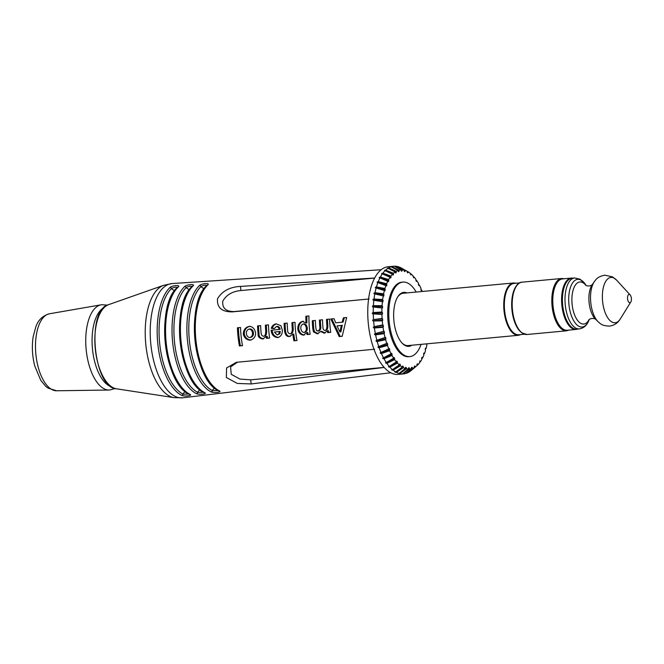 <?xml version="1.0" encoding="UTF-8"?>
<svg xmlns="http://www.w3.org/2000/svg" width="664" height="664" viewBox="0 0 664 664"><rect width="100%" height="100%" fill="white"/><g stroke="black" fill="none" stroke-linecap="round" stroke-linejoin="round"><path stroke-width="1" d="M115.179 388.515L109.834 389.984A42.82 19.812 -95.3 0 1 109.112 390.025A42.82 19.812 -95.3 0 1 86.129 349.189A42.82 19.812 -95.3 0 1 101.169 304.809A42.82 19.812 -95.3 0 1 101.882 304.71L107.41 305.166M401.687 342.641A26.278 12.159 84.7 0 0 404.301 344.699A26.278 12.159 84.7 0 0 408.061 345.579L518.518 335.287L520.883 334.565M516.102 283.229L513.645 282.964L403.189 293.256A26.278 12.159 84.7 0 0 397.462 297.323M406.99 292.899A27.108 12.541 84.7 0 0 397.694 296.933A27.108 12.541 84.7 0 0 401.986 342.973A27.108 12.541 84.7 0 0 404.99 345.429A27.108 12.541 84.7 0 0 411.863 345.222M421.067 344.367A37.416 17.314 -95.3 0 1 409.829 356.601A37.416 17.314 -95.3 0 1 404.467 355.356A37.416 17.314 -95.3 0 1 388.789 315.251A37.416 17.314 -95.3 0 1 402.89 282.092A37.416 17.314 -95.3 0 1 416.195 292.044M410.12 273.452L411.199 274.049L410.825 274.954L410.095 273.145A49.725 23.008 -95.3 0 0 408.194 271.842L407.887 272.871L407.073 271.236L400.923 267.816A54.05 25.008 84.7 0 0 398.251 266.729L405.148 270.456A49.725 23.008 -95.3 0 1 407.073 271.236M405.148 270.456L404.907 271.576L404.276 271.393L404.011 270.148L397.603 266.554A54.05 25.008 84.7 0 0 394.939 266.206L402.093 269.899A49.725 23.008 -95.3 0 1 404.011 270.148M402.093 269.899L401.936 271.103L401.305 271.103L400.981 269.916L394.3 266.206A54.05 25.008 84.7 0 0 393.636 266.256A54.05 25.008 84.7 0 0 391.694 266.604L399.097 270.198A49.725 23.008 -95.3 0 1 400.981 269.916M399.097 270.198L399.022 271.46L398.408 271.634L398.018 270.522L391.071 266.787A54.05 25.008 84.7 0 0 388.564 267.916L396.209 271.335A49.725 23.008 -95.3 0 1 398.018 270.522M396.209 271.335L396.209 272.63L395.628 272.979L395.18 271.966L387.967 268.281A54.05 25.008 84.7 0 0 385.601 270.123L393.47 273.294A49.725 23.008 -95.3 0 1 395.18 271.966M393.47 273.294L393.013 275.12L392.515 274.224L385.054 270.655A54.05 25.008 84.7 0 0 382.871 273.178L390.938 276.05A49.725 23.008 -95.3 0 1 392.515 274.224M390.938 276.05L390.606 278.025L390.067 277.253L382.364 273.875A54.05 25.008 84.7 0 0 380.406 277.046L388.647 279.544A49.725 23.008 -95.3 0 1 390.067 277.253M388.647 279.544L388.448 281.636L379.966 277.884A54.05 25.008 84.7 0 0 378.256 281.636L386.647 283.719A49.725 23.008 -95.3 0 1 387.876 281.005M386.647 283.719L386.581 285.893L377.874 282.615A54.05 25.008 84.7 0 0 376.455 286.898L384.962 288.508A49.725 23.008 -95.3 0 1 385.983 285.42M384.962 288.508L385.029 290.724L376.148 287.993A54.05 25.008 84.7 0 0 375.036 292.716L383.618 293.82A49.725 23.008 -95.3 0 1 384.423 290.417M383.618 293.82L383.833 296.044L374.803 293.92A54.05 25.008 84.7 0 0 374.015 299.007L382.655 299.58A49.725 23.008 -95.3 0 1 383.219 295.903M382.655 299.58L382.995 301.771L373.865 300.286A54.05 25.008 84.7 0 0 373.417 305.664L382.074 305.672A49.725 23.008 -95.3 0 1 382.389 301.796M382.074 305.672L382.605 306.494L382.539 307.797L381.958 307.988L373.351 306.992A54.05 25.008 84.7 0 0 373.251 312.561L381.883 312.005A49.725 23.008 -95.3 0 1 381.958 307.988M381.883 312.005L382.456 312.686L382.472 314.022L381.916 314.387L373.268 313.923A54.05 25.008 84.7 0 0 373.525 319.583L382.099 318.463A49.725 23.008 -95.3 0 1 381.916 314.387M382.099 318.463L382.696 318.994L382.281 320.861L373.624 320.961A54.05 25.008 84.7 0 0 374.222 326.622L382.713 324.937A49.725 23.008 -95.3 0 1 382.281 320.861M382.713 324.937L383.327 325.31L383.037 327.319L374.405 327.983A54.05 25.008 84.7 0 0 375.343 333.544L383.709 331.319A49.725 23.008 -95.3 0 1 383.037 327.319M383.709 331.319L384.323 331.519L384.174 333.635L375.608 334.872A54.05 25.008 84.7 0 0 376.853 340.234L385.07 337.503A49.725 23.008 -95.3 0 1 384.174 333.635M385.07 337.503L385.684 337.528L385.668 339.711L377.193 341.503A54.05 25.008 84.7 0 0 378.746 346.583L386.78 343.371A49.725 23.008 -95.3 0 1 385.668 339.711M386.78 343.371L387.378 343.23L387.494 345.438L379.152 347.77A54.05 25.008 84.7 0 0 380.978 352.476L388.813 348.832A49.725 23.008 -95.3 0 1 387.494 345.438M388.813 348.832L389.378 348.517L389.635 350.725L381.451 353.563A54.05 25.008 84.7 0 0 383.51 357.813L391.121 353.787A49.725 23.008 -95.3 0 1 389.635 350.725M391.121 353.787L391.652 353.314L392.034 355.472L384.033 358.784A54.05 25.008 84.7 0 0 386.299 362.502L393.669 358.162A49.725 23.008 -95.3 0 1 392.034 355.472M393.669 358.162L394.159 357.531L394.665 359.614L386.871 363.341A54.05 25.008 84.7 0 0 389.303 366.47L396.416 361.863A49.725 23.008 -95.3 0 1 394.665 359.614M396.416 361.863L396.856 361.091L397.47 363.059L389.909 367.159A54.05 25.008 84.7 0 0 392.466 369.64L399.321 364.851A49.725 23.008 -95.3 0 1 397.47 363.059M399.321 364.851L399.695 363.947L400.417 365.756L393.096 370.163A54.05 25.008 84.7 0 0 395.736 371.964L402.318 367.051A49.725 23.008 -95.3 0 1 400.417 365.756M402.318 367.051L402.625 366.03L403.446 367.665L396.383 372.321A54.05 25.008 84.7 0 0 399.056 373.4L405.372 368.445A49.725 23.008 -95.3 0 1 403.446 367.665M405.372 368.445L405.604 367.325L406.243 367.499L406.501 368.752L399.703 373.575A54.05 25.008 84.7 0 0 402.367 373.923L408.418 369.001A49.725 23.008 -95.3 0 1 406.501 368.752M408.418 369.001L408.576 367.798L409.207 367.798L409.539 368.985L403.007 373.923A54.05 25.008 84.7 0 0 403.671 373.882A54.05 25.008 84.7 0 0 405.613 373.533L411.414 368.703A49.725 23.008 -95.3 0 1 409.539 368.985M411.414 368.703L411.497 367.441L412.103 367.267L412.502 368.379L406.235 373.342A54.05 25.008 84.7 0 0 408.742 372.213L414.303 367.565A49.725 23.008 -95.3 0 1 412.502 368.379M414.303 367.565L414.303 366.271L414.884 365.922L415.34 366.935L409.339 371.857A54.05 25.008 84.7 0 0 410.941 370.678L416.56 366.013A49.725 23.008 -95.3 0 1 415.34 366.935M426.487 343.861L426.894 345.081A49.725 23.008 -95.3 0 1 426.089 348.484L425.483 348.177L425.176 349.247L425.558 350.393A49.725 23.008 -95.3 0 1 424.528 353.48L423.931 353.007L423.557 353.962L423.864 355.182A49.725 23.008 -95.3 0 1 422.636 357.896L422.063 357.265L421.623 358.087L421.864 359.357A49.725 23.008 -95.3 0 1 420.453 361.648L419.905 360.876L419.573 362.851A49.725 23.008 -95.3 0 1 418.005 364.677L417.498 363.781L416.959 364.295L417.042 365.607A49.725 23.008 -95.3 0 1 416.56 366.013M420.835 289.678L421.706 290.068A49.725 23.008 -95.3 0 1 422.271 291.479M421.706 290.068L421.134 290.384L420.885 288.176A49.725 23.008 -95.3 0 0 419.399 285.113L418.859 285.586L418.478 283.42A49.725 23.008 -95.3 0 0 416.843 280.739L416.353 281.37L415.847 279.287A49.725 23.008 -95.3 0 0 414.095 277.037L413.664 277.809L413.041 275.842A49.725 23.008 -95.3 0 0 411.199 274.049M409.829 356.601L408.725 356.709A37.416 17.314 -95.3 0 1 403.372 355.456A37.416 17.314 -95.3 0 1 387.693 315.358A37.416 17.314 -95.3 0 1 401.786 282.192L402.89 282.092M401.554 268.165L408.194 271.842M413.049 276.456L414.095 277.037M415.813 280.191L416.843 280.739M418.353 284.59L419.399 285.113M426.089 348.484L425.209 349.139M424.528 353.48L423.615 354.202M422.636 357.896L421.731 358.643M420.453 361.648L419.523 362.428M418.005 364.677L417.033 365.49M414.884 365.922L414.303 366.462M406.235 373.342L405.762 373.4M412.103 367.267L411.472 367.839M403.007 373.923L402.367 373.923M409.207 367.798L408.501 368.404M399.703 373.575L399.056 373.4M406.243 367.499L405.43 368.155M396.383 372.321L394.972 372.139L395.736 371.964M403.255 366.387L395.312 372.321M393.096 370.163L391.702 369.856L392.466 369.64M400.309 364.461L392.034 370.13M389.909 367.159L388.531 366.727L389.303 366.47M397.445 361.772L388.855 367.076M386.871 363.341L385.518 362.793L386.299 362.502M394.715 358.352L385.825 363.225M384.033 358.784L382.721 358.137L383.51 357.813M392.167 354.269L382.995 358.635M381.451 353.563L380.173 352.825L380.978 352.476M389.843 349.588L380.422 353.389M387.378 343.23L378.746 346.583M379.152 347.77L377.924 346.957M387.776 344.4L378.148 347.571M385.684 337.528L376.853 340.234M377.193 341.503L376.206 341.288L376.023 340.624M386.016 338.781L376.206 341.288M384.323 331.519L375.343 333.544M375.608 334.872L374.629 334.639L374.488 333.95M384.58 332.83L374.629 334.639M383.327 325.31L374.222 326.622M374.405 327.983L373.45 327.742L373.351 327.037M383.501 326.647L373.45 327.742M382.696 318.994L373.525 319.583M373.624 320.961L372.687 320.72L372.628 319.998M382.796 320.338L372.687 320.72M382.456 312.686L372.338 312.976L373.251 312.561M373.268 313.923L372.355 313.682L372.338 312.976M382.472 314.022L372.355 313.682M382.605 306.494L372.487 306.062L373.417 305.664M373.351 306.992L372.454 306.76L372.487 306.062M382.539 307.797L372.454 306.76M383.145 300.526L373.06 299.398L374.015 299.007M373.865 300.286L372.985 300.062L373.06 299.398M382.995 301.771L372.985 300.062M384.058 294.882L374.056 293.09L375.036 292.716M374.803 293.92L373.94 293.712L374.056 293.09M385.336 289.653L375.467 287.246L376.455 286.898M376.148 287.993L375.309 287.811L375.467 287.246M386.954 284.939L377.252 281.959L378.256 281.636M377.874 282.615L377.052 282.466L377.252 281.959M388.888 280.814L379.385 277.328L380.406 277.046M379.966 277.884L379.152 277.768L379.385 277.328M391.104 277.353L381.833 273.427L382.871 273.178M382.364 273.875L381.576 273.792L381.833 273.427M393.553 274.606L384.556 270.331L385.601 270.123M385.054 270.655L384.556 270.331M387.867 268.273L388.564 267.916M396.209 272.63L395.254 272.132M387.967 268.281L387.502 268.082M390.756 266.803L391.694 266.604M399.022 271.46L398.184 270.987M391.071 266.787L390.623 266.729M394.366 266.247L394.939 266.206M401.936 271.103L401.18 270.655M404.907 271.576L404.218 271.144M407.887 272.871L407.248 272.456M403.671 373.882L398.159 374.396A54.05 25.008 -95.3 0 1 390.424 372.587A54.05 25.008 -95.3 0 1 367.773 314.661A54.05 25.008 -95.3 0 1 388.133 266.762L393.636 266.256M524.436 334.233L518.841 334.756A25.78 11.927 -95.3 0 1 504.574 310.196A25.78 11.927 -95.3 0 1 514.052 283.42L519.655 282.906M519.356 330.572A25.78 11.927 -95.3 0 1 515.339 287.437M577.572 329.07A25.78 11.927 -95.3 0 1 576.086 329.419L567.28 330.24A25.78 11.927 -95.3 0 1 553.012 305.681A25.78 11.927 -95.3 0 1 562.491 278.913L571.297 278.091A25.78 11.927 -95.3 0 1 572.824 278.158M576.086 329.419A25.78 11.927 -95.3 0 1 561.819 304.859A25.78 11.927 -95.3 0 1 571.297 278.091M629.679 294.559A4.158 1.926 -95.3 0 1 630.144 294.932A4.158 1.926 -95.3 0 1 630.8 301.995A4.158 1.926 -95.3 0 1 627.613 299.24A4.158 1.926 -95.3 0 1 629.679 294.559M384.207 367.449L251.141 383.95L237.33 383.435L226.358 377.501L226.573 367.981L236.359 362.303L374.62 349.231M237.538 362.154L230.599 366.926L231.238 374.305L239.92 379.069L250.685 379.825L384.149 367.383M369.134 298.991L232.184 311.897C221.71 311.864 216.813 307.498 217.501 298.783C222.158 291.089 229.819 286.964 240.484 286.408L374.654 278.017M240.484 286.408L240.932 290.541C232.45 291.297 226.407 294.824 222.797 301.124C222.083 308.079 225.843 311.565 234.085 311.574L368.57 299.041M200.154 390.017A3.328 2.83 -62.9 0 0 197.781 392.399A55.643 25.755 -95.3 0 1 174.615 342.865A55.643 25.755 -95.3 0 1 186.31 287.446A3.328 2.764 -134 0 0 189.605 289.296M184.667 286.524A56.789 26.278 84.7 0 0 172.731 343.081A56.789 26.278 84.7 0 0 196.37 393.636C199.034 394.931 207.766 393.876 204.678 392.648A56.565 26.178 -95.3 0 1 181.131 342.284A56.565 26.178 -95.3 0 1 193.025 285.952C195.739 283.769 186.949 284.358 184.667 286.524A1.66 1.386 46 0 1 186.31 287.446C189.788 285.918 191.639 285.794 191.879 287.072A55.494 25.68 84.7 0 0 180.085 341.047A55.494 25.68 84.7 0 0 202.105 391.063M185.463 391.777A3.328 2.83 -62.9 0 0 183.09 394.159A56.042 25.938 -95.3 0 1 159.758 344.259A56.042 25.938 -95.3 0 1 171.544 288.442A3.328 2.764 -134 0 0 174.831 290.292M169.901 287.52A57.187 26.46 84.7 0 0 157.874 344.475A57.187 26.46 84.7 0 0 181.687 395.387C184.351 396.674 193.1 395.644 189.995 394.399A56.963 26.361 -95.3 0 1 166.274 343.686A56.963 26.361 -95.3 0 1 178.259 286.948C180.973 284.765 172.183 285.354 169.901 287.52A1.66 1.386 46 0 1 171.544 288.442C175.022 286.914 176.873 286.79 177.114 288.068A55.892 25.863 84.7 0 0 165.22 342.425A55.892 25.863 84.7 0 0 187.397 392.806M214.846 388.257A3.328 2.83 -62.8 0 0 212.463 390.648A55.253 25.564 -95.3 0 1 189.472 341.462A55.253 25.564 -95.3 0 1 201.076 286.45A3.328 2.764 -134 0 0 204.379 288.3M199.432 285.528A56.398 26.095 84.7 0 0 187.588 341.678A56.398 26.095 84.7 0 0 211.052 391.876C213.717 393.171 222.457 392.125 219.361 390.888A56.174 25.996 -95.3 0 1 195.996 340.889A56.174 25.996 -95.3 0 1 207.79 284.956C210.521 282.764 201.732 283.37 199.432 285.528A1.66 1.386 46 0 1 201.076 286.45C204.562 284.922 206.413 284.79 206.645 286.076A55.104 25.498 84.7 0 0 194.942 339.678A55.104 25.498 84.7 0 0 216.813 389.32M192.9 285.968A3.328 2.83 117.1 0 1 192.103 286.923M203.524 392.291L197.781 392.399A1.66 1.411 117.1 0 1 196.37 393.636M188.842 394.051L183.09 394.159A1.66 1.411 117.1 0 1 181.687 395.387M218.207 390.54L212.463 390.648A1.66 1.411 117.2 0 1 211.052 391.876M277.203 334.98L278.88 333.959L279.328 331.585L274.406 332.041L277.203 334.98L279.834 333.801L280.283 331.419L274.406 332.041M303.979 332.457L304.934 332.299C306.652 331.635 307.432 330.224 307.266 328.041C306.951 325.509 305.913 324.107 304.145 323.841L303.182 323.999C301.398 324.762 300.626 326.273 300.85 328.539C301.19 330.913 302.236 332.224 303.979 332.457C305.706 331.801 306.477 330.382 306.311 328.199C305.996 325.667 304.95 324.264 303.182 323.999L303.846 323.891M339.943 331.992L341.321 325.484L337.022 325.891L339.943 331.992L340.898 331.834L342.275 325.318L337.022 325.891M243.281 333.95C243.505 329.875 245.414 327.369 249.025 326.422C252.461 326.381 254.661 328.555 255.615 332.938C255.673 336.623 253.889 339.03 250.253 340.167C246.543 339.96 244.219 337.885 243.281 333.95L244.236 333.784C244.46 329.717 246.377 327.211 249.988 326.256M250.668 340.126L251.1 340.026M277.286 326.364L276.332 326.53L274.365 328.58L271.252 328.34C272.115 325.767 273.767 324.273 276.224 323.866L280.889 325.692L282.358 330.132C282.424 334.191 280.872 336.673 277.701 337.586C273.784 337.138 271.601 334.681 271.144 330.224L279.195 329.46C278.872 327.676 277.909 326.705 276.332 326.53L277.286 326.364C278.872 326.539 279.826 327.518 280.15 329.303L279.195 329.46M343.379 317.807L346.658 317.5L342.217 336.283L339.221 336.565L330.788 318.994L334.058 318.687L335.685 322.812L342.143 322.206L343.379 317.807M242.501 345.67L239.422 345.961A55.054 25.473 -95.3 0 1 237.438 327.784L240.517 327.493A54.971 25.439 84.7 0 0 242.501 345.67M268.472 324.862A54.224 25.091 84.7 0 0 269.625 338.076L266.546 338.366A54.307 25.132 -95.3 0 1 266.289 336.449L262.712 338.997C259.375 338.333 257.839 336.706 258.113 334.108A54.514 25.232 -95.3 0 1 257.574 325.883L260.653 325.601A54.431 25.191 84.7 0 0 261.06 332.373C261.101 334.631 261.923 335.926 263.525 336.266C264.953 336.192 265.683 334.49 265.733 331.17A54.307 25.132 -95.3 0 1 265.392 325.152L268.472 324.862M264.222 336.142L264.479 336.1C265.899 336.026 266.637 334.332 266.687 331.004A52.232 24.17 -95.3 0 1 266.364 325.061M290.89 333.627L290.06 333.768C291.347 333.793 292.102 332.299 292.318 329.311A53.601 24.809 -95.3 0 1 291.928 322.654L295.007 322.364A53.518 24.767 84.7 0 0 296.999 340.541L293.911 340.831A53.601 24.809 -95.3 0 1 292.849 334.191L289.413 336.482C286.848 336.831 285.246 335.054 284.599 331.153A53.809 24.9 -95.3 0 1 284.109 323.393L287.188 323.102A53.726 24.867 84.7 0 0 287.612 330.116C287.587 332.282 288.4 333.494 290.06 333.768L291.015 333.602C292.301 333.627 293.048 332.141 293.272 329.145A51.526 23.846 -95.3 0 1 292.899 322.563M302.402 321.401L305.971 323.011A53.228 24.634 -95.3 0 1 305.88 316.247L308.959 315.956A53.145 24.593 84.7 0 0 310.138 334.266L307.058 334.556A53.228 24.634 -95.3 0 1 306.793 332.639L303.448 335.162C300.203 334.631 298.31 332.531 297.771 328.854C297.771 324.879 299.315 322.397 302.402 321.401L302.17 321.426M317.89 331.145C319.525 330.232 320.156 328.663 319.774 326.447A52.871 24.468 -95.3 0 1 319.417 320.065L322.496 319.774A52.788 24.427 84.7 0 0 322.928 327.053C322.853 328.946 323.534 330.083 324.962 330.481C326.256 330.298 326.904 328.755 326.887 325.858A52.68 24.377 -95.3 0 1 326.522 319.401L329.601 319.11A52.597 24.344 84.7 0 0 330.747 332.332L327.667 332.614A52.68 24.377 -95.3 0 1 327.418 330.838L324.165 333.212L320.679 331.452L317.359 333.851L313.499 331.884L312.86 329.195A53.062 24.551 -95.3 0 1 312.304 320.737L315.383 320.446A52.979 24.518 84.7 0 0 315.856 328.033L316.446 330.531L318.844 330.987C320.48 330.066 321.11 328.497 320.729 326.281A50.788 23.506 -95.3 0 1 320.38 319.973M324.962 330.481L325.916 330.323C327.211 330.141 327.85 328.597 327.842 325.692A50.605 23.414 -95.3 0 1 327.493 319.309M249.88 337.544L250.826 337.387C252.718 336.714 253.598 335.212 253.474 332.88C253.125 330.481 251.996 329.161 250.096 328.929L249.133 329.087C247.191 329.776 246.261 331.294 246.361 333.643C246.759 336.026 247.929 337.32 249.88 337.544C251.764 336.88 252.644 335.378 252.519 333.037C252.162 330.639 251.042 329.319 249.133 329.087L249.772 328.979M251.208 340.009C247.489 339.802 245.165 337.727 244.236 333.784M252.519 333.037L253.474 332.88M274.415 328.356L272.207 328.182L272.779 326.746L274.19 325.069L276.365 323.849M278.656 337.428C274.738 336.972 272.547 334.515 272.099 330.058M279.328 331.585L280.283 331.419M271.252 328.34L272.207 328.182M278.88 333.959L279.834 333.801M341.321 325.484L342.275 325.318M339.221 336.565L340.184 336.399L331.776 318.903M342.226 336.208L340.184 336.399M342.143 322.206L343.097 322.04L344.317 317.724M242.484 345.595L240.385 345.795A52.971 24.51 -95.3 0 1 238.401 327.692M239.422 345.961L240.385 345.795M258.113 334.108L259.068 333.95A52.439 24.269 -95.3 0 1 258.545 325.792M263.666 338.831C260.329 338.167 258.794 336.54 259.068 333.95M266.289 336.449L267.235 336.291A52.232 24.17 -95.3 0 0 267.501 338.208L266.546 338.366M269.617 338.009L267.501 338.208M265.733 331.17L266.687 331.004M296.982 340.466L294.882 340.665A51.526 23.846 -95.3 0 1 293.803 334.033L292.849 334.191M290.948 333.618L290.143 333.751M290.367 336.324C287.794 336.665 286.192 334.888 285.553 330.996A51.734 23.937 -95.3 0 1 285.08 323.302M292.318 329.311L293.272 329.145M284.599 331.153L285.553 330.996M293.911 340.831L294.882 340.665M310.129 334.199L308.013 334.399A51.153 23.672 -95.3 0 1 307.747 332.481L306.793 332.639M307.058 334.556L308.013 334.399M305.971 323.011L306.926 322.845A51.153 23.672 -95.3 0 1 306.868 316.155M304.402 335.005C301.157 334.473 299.265 332.373 298.725 328.697C298.734 324.721 300.277 322.231 303.365 321.235M306.311 328.199L307.266 328.041M297.771 328.854L298.725 328.697M330.738 332.257L328.622 332.457A50.605 23.414 -95.3 0 1 328.373 330.672L327.418 330.838M318.313 333.693L314.445 331.726L313.815 329.037A50.979 23.589 -95.3 0 1 313.275 320.646M325.119 333.054L321.625 331.294L320.679 331.452M318.164 331.104L318.844 330.987M319.774 326.447L320.729 326.281M325.078 330.464L325.916 330.323M326.887 325.858L327.842 325.692M312.86 329.195L313.815 329.037M313.499 331.884L314.445 331.726M327.667 332.614L328.622 332.457M240.932 290.541L374.62 278.083M111.419 386.747A40.388 18.692 -95.3 0 1 92.437 348.6A40.388 18.692 -95.3 0 1 104.049 307.606M109.112 390.025L56.606 390.772A38.686 17.903 -95.3 0 1 35.839 353.879A38.686 17.903 -95.3 0 1 49.426 313.781L101.169 304.809M519.796 334.664A25.863 11.969 -95.3 0 1 505.586 316.96A25.863 11.969 -95.3 0 1 515.007 283.337M513.645 282.964A26.278 12.159 84.7 0 0 505.047 317.118A26.278 12.159 84.7 0 0 514.758 334.407A26.278 12.159 84.7 0 0 518.518 335.287M522.078 282.175C514.874 281.984 509.504 298.186 512.558 313.898C513.828 320.878 516.011 326.331 519.107 330.265L521.771 332.871L526.959 334.498A26.278 12.159 -95.3 0 1 513.006 313.931A26.278 12.159 -95.3 0 1 522.078 282.175L561.711 278.482A26.278 12.159 84.7 0 0 552.639 310.237A26.278 12.159 84.7 0 0 566.591 330.805L569.023 330.074M576.8 329.145A25.572 11.836 -95.3 0 1 562.649 304.784A25.572 11.836 -95.3 0 1 572.053 278.224C565.479 279.619 562.134 287.52 562.01 301.929C562.325 308.735 563.686 314.777 566.101 320.031C569.33 326.447 572.899 329.485 576.8 329.145L579.381 328.904A25.572 11.836 84.7 0 1 565.23 304.544A25.572 11.836 84.7 0 1 574.642 277.984L572.053 278.224M589.3 319.318L589.101 319.824A23.929 11.072 -95.3 0 1 575.066 322.82A23.929 11.072 -95.3 0 1 569.114 293.164A23.929 11.072 -95.3 0 1 581.141 280.142A23.929 11.072 -95.3 0 1 585.872 285.113L580.112 279.204L574.642 277.984M589.151 319.425A21.132 9.777 -95.3 0 1 572.526 307.308A21.132 9.777 -95.3 0 1 582.884 282.665A21.132 9.777 -95.3 0 1 585.988 285.495L585.739 285.337M614.2 278.183A22.767 10.533 -95.3 0 1 616.731 280.249L612.532 276.88L604.763 275.178C596.737 276.913 596.098 279.668 594.305 281.661A22.999 10.641 -95.3 0 0 590.728 302.17A22.999 10.641 -95.3 0 0 598.032 321.658C600.156 323.285 601.302 325.875 609.502 326.099C614.208 325.435 617.819 323.044 620.334 318.903A22.767 10.533 -95.3 0 1 602.904 303.805A22.767 10.533 -95.3 0 1 614.2 278.183M598.032 321.658L595.276 318.903A19.571 9.055 -95.3 0 1 589.068 302.319A19.571 9.055 -95.3 0 1 592.105 284.873L594.305 281.661M174.126 397.653A56.797 26.286 -95.3 0 1 145.731 343.637A56.797 26.286 -95.3 0 1 163.659 285.304L172.167 283.553A57.37 26.552 -95.3 0 0 150.728 343.172A57.37 26.552 -95.3 0 0 182.816 397.794L174.126 397.653L116.499 388.805A42.546 19.688 -95.3 0 1 95.226 348.343A42.546 19.688 -95.3 0 1 108.655 304.635L163.659 285.304M251.141 383.95L250.685 379.825M232.184 311.897L234.085 311.574M203.649 392.034L203.956 392.524A1.66 1.411 -62.9 0 0 204.678 392.648M193.025 285.952A1.66 1.386 -134 0 0 192.245 286.284A1.66 1.386 -134 0 0 192.245 286.292C170.416 304.228 178.923 382.422 203.956 392.524M188.974 393.793L189.273 394.275A1.66 1.411 -62.9 0 0 189.995 394.399M178.259 286.948A1.66 1.386 -134 0 0 177.479 287.28L177.479 287.28C155.476 305.332 164.058 384.124 189.273 394.275M218.34 390.274L218.639 390.764A1.66 1.411 -62.8 0 0 219.361 390.888M207.79 284.956A1.66 1.386 -134 0 0 207.01 285.288A1.66 1.386 -134 0 0 207.01 285.296C185.347 303.124 193.797 380.721 218.639 390.764M56.606 390.772L48.074 388.133L45.725 386.315L40.803 380.397L34.777 366.055C32.229 356.095 31.698 346.251 33.2 336.54L35.823 326.871C38.155 320.073 42.695 315.707 49.426 313.781M526.959 334.498L566.591 330.805M564.234 278.747L561.711 278.482M589.101 319.824C587.217 325.094 583.98 328.116 579.381 328.904M586.154 285.578L585.872 285.113M630.144 294.932L616.731 280.249M630.8 301.995L620.334 318.903M588.935 319.625C591.001 318.297 593.151 318.089 595.4 319.027M592.205 284.74C590.304 286.068 588.229 286.317 585.972 285.487M381.161 269.725L172.167 283.553M390.764 372.778L182.816 397.794M116.499 388.805C93.383 388.299 86.029 309.407 108.655 304.635"/></g></svg>
